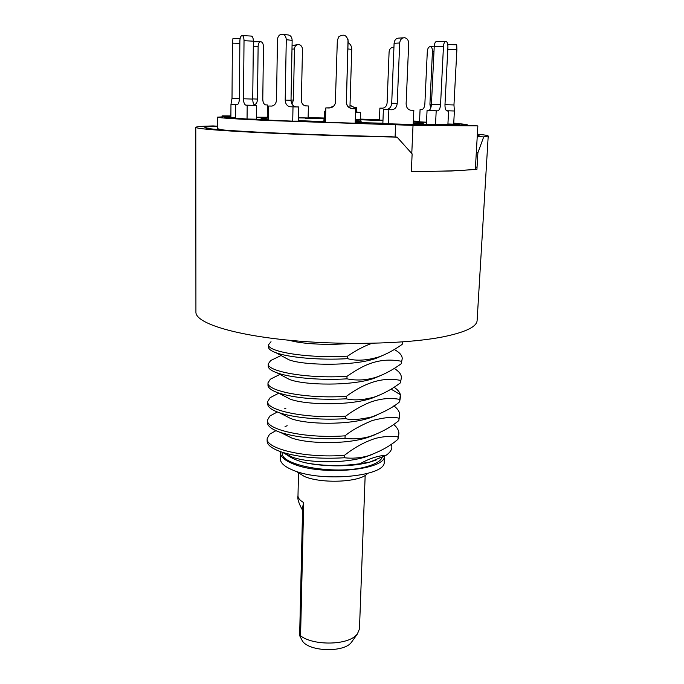 <?xml version="1.0" encoding="UTF-8"?>
<svg xmlns="http://www.w3.org/2000/svg" width="684" height="684" viewBox="0 0 684 684"><rect width="100%" height="100%" fill="white"/><g stroke="black" fill="none" stroke-linecap="round" stroke-linejoin="round"><path stroke-width="1.03" d="M376.174 460.016L369.582 462.196C352.824 466.881 324.549 467.086 304.56 462.606C296.984 460.58 291.384 458.169 287.742 455.364L283.219 452.714M386.203 455.211L369.993 462.025L360.092 463.718C369.061 458.613 377.765 455.783 386.203 455.211C391.18 451.739 392.873 448.054 391.274 444.147M304.56 462.606C322.002 466.035 340.512 466.402 360.092 463.718M288.169 436.631L288.836 436.563M372.335 454.45L364.623 457.203C343.744 463.547 309.168 462.974 292.812 457.348L287.742 455.364M398.892 433.733L397.968 439.265C390.239 446.045 380.005 451.662 367.274 456.1C359.63 458.092 352.003 458.648 344.377 457.767C319.385 459.169 298.677 457.322 282.244 452.244C272.198 448.841 267.153 445.087 267.128 440.992L267.162 438.675C265.486 448.516 304.517 458.442 344.462 455.322C354.996 447.139 365.47 441.462 375.892 438.282C384.237 436.289 391.624 435.836 398.071 436.922L398.892 433.733C398.969 430.493 397.199 427.38 393.574 424.388M267.444 420.19L267.401 422.532C267.47 426.149 271.89 429.475 280.662 432.51C297.309 437.76 318.761 439.684 345.01 438.299L345.087 435.828C304.645 438.786 265.837 429.441 267.444 420.19L269.847 416.034L277.328 411.982M267.718 401.559L267.683 403.919C267.701 407.031 271.565 409.955 279.277 412.7C292.966 417.591 320.257 420.378 345.642 418.651L345.728 416.163C305.731 419.07 265.956 410.195 267.718 401.559L270.137 397.678L278.773 393.18M268.008 382.775L267.966 385.152C267.966 387.819 271.326 390.367 278.029 392.796C294.53 398.148 317.282 400.157 346.284 398.832L346.369 396.327C305.945 399.029 266.427 390.889 268.008 382.775L270.419 379.167L279.936 374.404M268.29 363.828L268.256 366.222C268.29 368.531 271.189 370.728 276.952 372.814C289.768 377.602 319.513 380.569 346.933 378.842L347.019 376.311C306.175 378.945 266.495 371.156 268.29 363.828L270.71 360.511L281.081 355.526M268.581 344.727L268.538 347.139C268.521 349.045 271.001 350.918 275.977 352.739C288.426 357.416 318.924 360.365 347.583 358.673L347.669 356.116C307.441 358.621 266.914 351.567 268.581 344.727L271.009 341.701M344.377 457.767L344.462 455.322M275.917 430.681L269.564 434.237L267.162 438.675M285.861 408.322L284.544 408.818M287.186 425.739L285.066 426.517M397.968 439.265L398.071 436.922M393.847 405.868C397.832 408.861 399.789 411.965 399.712 415.188L398.789 420.6L399.712 415.188M394.078 387.212C397.584 389.606 399.678 392.086 400.354 394.651L399.627 401.79L400.542 396.498M394.232 368.428C399.029 371.361 401.414 374.43 401.38 377.654L400.465 382.818L401.38 377.654M394.309 349.498C399.601 352.405 402.243 355.458 402.218 358.647L401.303 363.683L402.218 358.647M402.962 341.872L402.158 344.385L402.269 341.923M400.465 382.818C392.231 389.034 383.63 393.736 374.67 396.951C363.546 400.037 354.09 400.662 346.284 398.832M378.568 395.514L371.899 398.199C350.131 405.757 305.765 405.15 290.033 399.063L283.877 395.848M376.559 415.291L369.591 417.984C347.968 425.209 306.919 424.61 290.837 418.591L283.903 415.051M374.473 434.93L367.18 437.649C345.847 444.48 308.039 443.882 291.743 438.016L283.971 434.152M398.789 420.6C391.197 427.021 381.527 432.322 369.796 436.529C361.494 438.837 353.235 439.427 345.01 438.299M399.627 401.79C394.317 406.612 385.195 411.614 372.25 416.812C359.989 419.651 351.114 420.267 345.642 418.651M402.158 344.385C394.625 349.746 387.05 353.867 379.423 356.757C367.051 360.519 356.441 361.161 347.583 358.673M347.669 356.116C355.766 350.499 363.837 346.232 371.891 343.325M345.087 435.828C350.883 430.826 359.981 425.713 372.361 420.48C385.024 417.3 393.864 416.556 398.9 418.24M345.728 416.163C353.115 410.622 361.058 406.048 369.548 402.448C380.167 398.567 390.231 397.549 399.73 399.405M346.369 396.327C365.495 382.168 383.562 376.858 400.567 380.415M347.019 376.311C360.776 366.915 376.995 356.655 401.414 361.263M401.303 363.683C393.403 369.48 385.323 373.892 377.046 376.935C367.043 380.21 357.005 380.851 346.933 378.842M349.49 343.436C326.234 345.531 299.849 343.667 289.46 340.273M382.424 355.594L376.217 358.279C354.56 366.265 303.38 365.683 288.751 359.707L283.971 357.099M380.535 375.619L374.097 378.303C352.32 386.109 304.594 385.511 289.349 379.432L283.894 376.525M488.214 136.03L477.116 320.522C476.748 326.867 465.248 332.339 442.608 336.938C405.552 344.197 338.426 345.574 283.757 339.7C228.96 333.843 195.504 322.215 195.923 312.178L195.786 127.352C196.325 128.686 216.64 130.405 256.748 132.491C296.223 134.457 351.337 136.278 397.053 137.116L412.127 153.891L411.341 171.607L451.38 170.991L476.928 169.367L477.894 152.712L483.699 136.903L488.214 136.03C488.102 135.475 484.486 134.851 477.372 134.158M477.235 136.535L483.699 136.903M477.894 152.712L476.303 152.6M477.321 135.022L479.099 135.697L477.244 136.261M195.786 127.352C196.086 126.66 201.865 126.181 213.109 125.933L217.512 126.198M217.512 126.326C209.287 126.574 205.089 126.993 204.901 127.557C205.414 128.789 223.865 130.362 260.245 132.277C296.069 134.09 346.241 135.791 388.914 136.62L397.053 137.116M477.073 166.836L475.431 167.589M475.337 169.23L476.928 169.367M352.14 641.31L351.388 642.353C344.146 652.716 309.262 651.766 302.431 641.019L299.643 635.633L300.567 635.829C312.477 645.26 344.471 645.491 355.073 636.265L357.322 634.102L359.459 628.964L365.171 475.397M299.643 635.633L302.644 507.024L303.696 502.578L300.567 635.829M382.194 457.348C380.757 460.828 376.063 463.778 368.112 466.189C338.871 475.739 279.337 465.855 282.295 452.654L282.304 452.278M280.414 452.654L280.303 458.784C280.337 462.983 284.698 466.83 293.402 470.336C322.335 482.716 386.537 476.209 384.194 461.871L384.425 456.194C385.451 470.096 322.053 476.038 293.53 464.034C284.818 460.571 280.449 456.784 280.414 452.654L280.526 451.662M296.223 471.361L304.474 476.526C321.933 483.939 359.818 482.22 367.171 473.867L367.556 473.473M230.893 116.297L222.069 115.861L230.893 115.904M267.264 116.408L268.487 116.425M230.884 116.494L217.546 117.135C218.213 117.922 236.63 119.11 272.796 120.683L413.025 125.36L477.851 125.899L460.546 125.078L467.095 124.539L453.74 123.103M419.54 121.325L413.341 121.051M379.449 119.743L360.237 119.093M324.541 118.033L308.125 117.614M319.052 121.786L318.197 122.214L362.212 123.539L362.187 123.077L355.244 122.872L362.187 123.077L362.212 123.539L318.197 122.214L325.456 121.974L319.052 121.786M268.436 119.888L259.381 119.888L295.231 121.401L307.518 121.376L295.231 121.401L259.381 119.888L268.436 119.888M235.604 118.075L227.746 117.913L244.479 119.11L264.392 119.495L244.479 119.11L227.746 117.913L235.604 118.075M230.884 116.887L224.591 117.417L235.604 117.751L224.591 117.417L230.884 116.887M268.479 117.186L267.247 117.135L268.479 117.186M256.32 117.374L268.47 117.417L256.32 117.374M315.632 118.221L298.549 117.87L315.632 118.221M361.973 119.563L360.237 119.196L361.973 119.563M379.44 119.905L371.865 119.905L382.972 120.35L371.865 119.905L379.44 119.905M419.523 121.692L413.324 121.572L419.523 121.692M413.316 121.624L426.491 122.385L413.316 121.624M447.909 124.112L459.802 124.471L456.365 123.642L453.714 123.565L459.802 124.471L447.909 124.112M418.172 124.112L437.794 124.915L455.886 124.762L437.794 124.915L418.172 124.112M305.278 118.264L324.515 118.7L305.278 118.264M268.47 117.87C258.552 117.981 258.543 118.4 268.453 119.119C258.543 118.4 258.552 117.981 268.47 117.87M298.489 120.649L325.464 121.649L298.489 120.649M355.252 122.547L382.869 123.188L355.252 122.547M413.239 123.522C427.03 123.428 427.055 122.94 413.298 122.068C427.055 122.94 427.03 123.428 413.239 123.522M382.963 120.598L360.22 119.76L382.963 120.598M373.849 123.368L422.225 124.77L373.849 123.368M217.546 117.135L217.503 128.737L224.078 130.088M395.104 136.997L395.617 124.497M222.069 115.861L222.069 116.656M477.851 125.899L475.337 169.299C463.239 170.675 441.915 171.402 411.349 171.496M413.025 125.36L411.777 153.481M325.738 111.167L324.72 111.201L325.738 111.295M355.594 111.988L360.468 112.262L355.586 112.244M305.415 105.866L308.39 105.986L308.116 117.973L298.549 117.776M297.557 44.622L292.051 45.631M291.025 100.009L293.445 100.086L294.436 48.983C294.77 46.067 296.198 44.588 298.728 44.545C301.054 45.05 302.302 46.674 302.465 49.419L301.387 100.317C301.524 103.258 302.824 105.097 305.286 105.84L308.39 105.986M293.445 100.086L291.906 104.002M333.117 106.636L331.885 106.653L331.86 107.405M356.578 107.328L356.39 112.022L356.578 107.328L353.902 107.302L350.003 105.37M350.011 105.233L353.953 107.251M356.544 107.379L353.902 107.302M333.048 106.687L331.885 106.653M382.98 120.247L379.432 120.11L379.885 108.115L382.903 108.157C385.4 107.576 386.793 105.815 387.11 102.856L389.093 51.924C389.41 49.188 390.735 47.641 393.069 47.273L393.933 47.341M382.801 108.175L379.885 108.115M426.5 122.222L419.514 121.82L420.079 109.5L421.84 109.551C423.55 109.064 424.559 107.226 424.858 104.019L427.303 51.531C427.586 48.658 428.492 47.016 430.031 46.597C431.621 46.751 432.425 48.325 432.45 51.309L433.989 51.394M430.655 108.277L429.928 104.182L432.45 51.309M421.857 109.543L420.079 109.5M447.789 49.359L456.878 49.624L453.962 104.968L454.381 111.005L453.689 124.163L447.917 123.992M456.878 49.624L456.724 44.802L447.789 44.545M454.381 111.005L446.575 110.774L454.133 110.979M435.52 124.676L436.195 110.851L427.055 110.543L426.406 124.3L435.52 124.676L447.892 124.573L448.584 111.047L447.037 110.996C445.617 110.363 444.925 108.286 444.976 104.763L447.909 46.999C447.943 43.827 447.319 41.963 446.019 41.399C444.626 41.468 443.771 43.143 443.463 46.418L440.556 104.643C440.205 108.44 439.205 110.517 437.555 110.868L428.423 110.56C430.091 110.21 431.1 108.149 431.442 104.37L434.229 46.409L443.463 46.418M448.584 111.047L447.054 110.996M436.195 110.851L437.555 110.868M445.643 41.399L436.794 41.416C435.392 41.485 434.528 43.152 434.229 46.409M427.055 110.543L428.423 110.56M388.29 124.018L388.854 109.714L383.391 109.483L382.852 123.667L388.29 124.018L413.196 124.471L413.82 110.355L410.494 110.21M388.854 109.714L391.564 109.782C394.856 109.474 396.737 107.354 397.224 103.421L399.695 42.981C400.149 39.527 401.79 37.774 404.637 37.731C407.245 38.338 408.596 40.27 408.699 43.52L406.125 103.677C406.202 107.149 407.613 109.32 410.349 110.184L413.82 110.355M403.321 37.817L398.994 38.099C396.173 38.142 394.531 39.877 394.095 43.297L399.695 42.981M383.391 109.483L386.084 109.551C389.358 109.243 391.231 107.14 391.71 103.241L394.095 43.297M348.224 41.331L348.105 40.758C346.702 35.012 343.582 33.713 338.725 36.833L337.332 40.45L335.322 103.361C334.228 106.345 332.125 107.892 329.021 107.995L325.823 107.901L325.447 122.308L355.184 123.197L355.697 108.713L352.525 108.619C348.695 108.115 346.651 105.875 346.386 101.916L348.036 39.681M348.105 40.758L346.386 101.916M355.184 123.197L355.654 108.79L352.448 108.696C348.583 108.183 346.514 105.926 346.249 101.925M325.823 107.901L330.791 107.798M292.154 40.356L286.271 39.706C286.04 36.243 284.535 34.414 281.774 34.2C279.192 34.653 277.755 36.5 277.473 39.732L276.507 99.83C276.233 103.31 274.729 105.387 271.984 106.071L268.641 106.029L268.436 120.127L292.726 121.145L298.481 121.136L298.771 106.96L296.138 106.875C292.966 106.379 291.256 104.165 291.016 100.249L292.154 40.356C291.923 36.927 290.435 35.106 287.682 34.893L282.979 34.345M286.271 39.706L285.202 100.095L291.016 100.249M292.726 121.145L293 106.858L290.358 106.764C287.169 106.268 285.45 104.045 285.202 100.095M268.641 106.029L271.864 106.088M293 106.858L298.771 106.96M253.362 41.194L244.026 40.664C243.914 37.381 243.222 35.671 241.931 35.525C240.7 36.013 240.016 37.834 239.87 40.989L239.391 98.658C239.246 102.172 238.485 104.199 237.126 104.746L235.698 104.703L235.595 118.204L247.052 119.016L256.303 119.196L256.466 105.456L255.192 105.396C253.653 104.951 252.832 102.839 252.729 99.06L253.362 41.194C253.268 37.928 252.558 36.218 251.259 36.072L242.273 35.542M244.026 40.664L243.495 98.795L252.729 99.06M247.052 119.016L247.189 105.216L245.932 105.156C244.419 104.712 243.607 102.591 243.495 98.795M235.698 104.703L237.134 104.737M247.189 105.216L256.466 105.456M240.118 38.552L232.987 38.347L232.389 43.135L232.013 98.376L230.97 104.353L230.884 117.486L235.604 117.631M230.97 104.353L237.579 104.549M267.418 104.951L265.58 104.891L267.418 104.951L267.247 117.255L256.32 117.22M253.362 41.724L260.493 41.715M252.729 98.915L257.492 99.06L258.124 46.264C258.338 43.297 259.27 41.775 260.937 41.715C262.511 42.228 263.357 43.913 263.468 46.786L262.784 99.206C262.895 102.412 263.827 104.301 265.58 104.891M254.2 104.686L254.2 104.686C256.167 104.378 257.261 102.506 257.492 99.06M391.06 389.119L400.354 394.651M302.567 510.238C298.771 503.544 297.249 498.713 297.993 495.729C297.976 498.149 299.883 500.431 303.696 502.578M349.926 107.961L351.747 49.368L347.994 48.966M355.347 119.709L360.22 119.64L360.682 120.897M324.72 111.201L324.524 118.58L325.541 118.717M325.507 119.914C322.258 119.931 322.258 120.051 325.498 120.256M355.295 121.23C363.366 121.299 363.614 121.136 356.022 120.743M294.436 48.983L291.983 49.12M431.45 104.225L429.928 104.182M453.962 104.968L444.976 104.695M440.556 104.643L431.442 104.37M391.564 109.782L386.084 109.551M397.224 103.421L391.71 103.241M290.358 106.764L296.138 106.875M245.932 105.156L255.192 105.396M239.853 43.349L232.389 43.135M232.013 98.376L239.391 98.59M231.303 104.344L237.604 104.532M258.124 46.264L253.311 46.255M282.244 452.244L292.812 457.348M367.274 456.1L364.623 457.203M278.029 392.796L290.033 399.063M374.67 396.951L371.899 398.199M369.591 417.984L372.25 416.812M290.837 418.591L279.277 412.7M367.18 437.649L369.796 436.529M291.743 438.016L280.662 432.51M376.217 358.279L379.423 356.757M288.751 359.707L275.977 352.739M374.097 378.303L377.046 376.935M289.349 379.432L276.952 372.814M351.388 642.353L357.322 634.102M297.993 495.729L298.489 473.422M467.052 125.386L467.095 124.539M351.747 49.368C351.738 46.452 350.55 44.203 348.19 42.63M360.468 112.262L360.22 119.64M323.994 119.811L324.524 118.58M430.45 46.623L434.203 46.845"/></g></svg>
